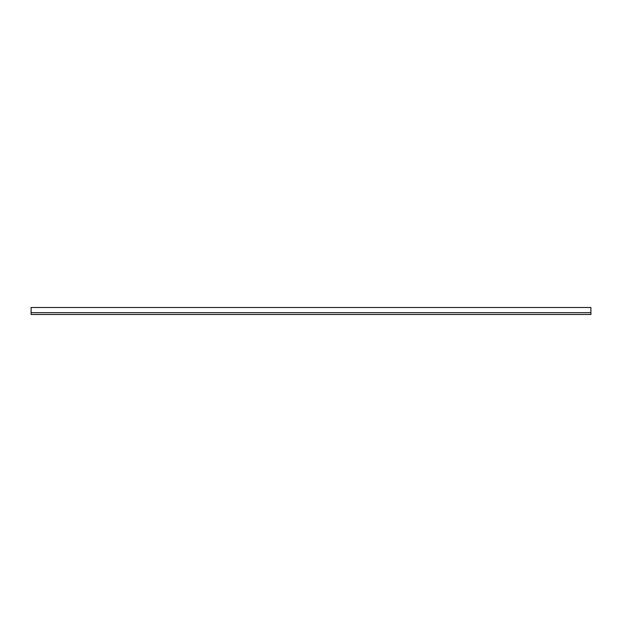 <?xml version="1.0" encoding="UTF-8"?>
<svg xmlns="http://www.w3.org/2000/svg" width="622" height="622" viewBox="0 0 622 622"><rect width="100%" height="100%" fill="white"/><g stroke="black" fill="none" stroke-linecap="round" stroke-linejoin="round"><path stroke-width="0.93" d="M590.9 312.695L31.1 312.695L31.1 314.499L590.9 314.499L590.9 312.679L31.1 312.679L31.1 307.501L590.9 307.501L590.9 312.679"/></g></svg>
